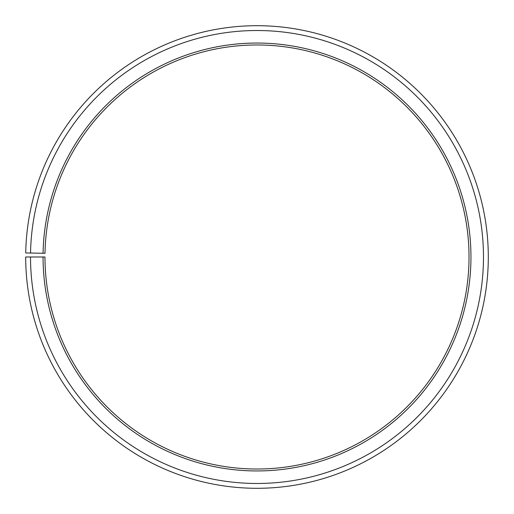 <?xml version="1.0" encoding="UTF-8"?>
<svg xmlns="http://www.w3.org/2000/svg" width="514" height="514" viewBox="0 0 514 514"><rect width="100%" height="100%" fill="white"/><g stroke="black" fill="none" stroke-linecap="round" stroke-linejoin="round"><path stroke-width="0.77" d="M469.025 256.994A212.025 212.025 0 0 0 258.85 44.981A212.025 212.025 0 0 0 45.007 253.293L43.08 253.261A213.952 213.952 0 0 1 258.87 43.054A213.952 213.952 0 0 1 470.952 256.994A213.952 213.952 0 0 1 257 470.946A213.952 213.952 0 0 1 43.047 256.994L44.975 256.994A212.025 212.025 0 0 0 257 469.019A212.025 212.025 0 0 0 469.025 256.994M30.551 253.042L25.732 252.959A231.3 231.3 0 0 1 259.017 25.706A231.3 231.3 0 0 1 488.3 256.994A231.3 231.3 0 0 1 257 488.294A231.3 231.3 0 0 1 25.7 256.994L30.519 256.994A226.481 226.481 0 0 0 257 483.475A226.481 226.481 0 0 0 483.481 256.994A226.481 226.481 0 0 0 258.979 30.525A226.481 226.481 0 0 0 30.551 253.042L43.08 253.261M30.519 256.994L43.047 256.994"/></g></svg>
